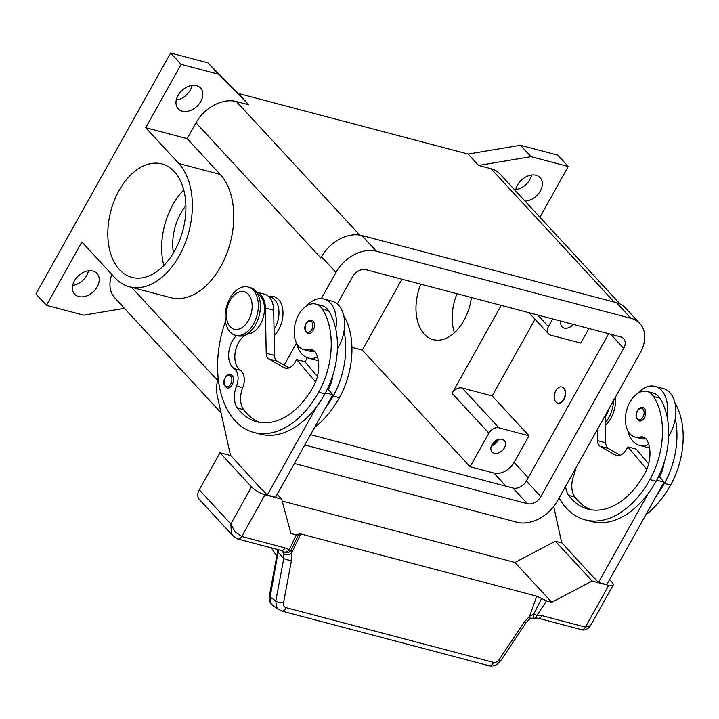<?xml version="1.0" encoding="UTF-8"?>
<svg xmlns="http://www.w3.org/2000/svg" width="719" height="719" viewBox="0 0 719 719"><rect width="100%" height="100%" fill="white"/><g stroke="black" fill="none" stroke-linecap="round" stroke-linejoin="round"><path stroke-width="1.08" d="M176.254 100.058A15.252 10.92 137.3 0 0 190.274 90.073A15.252 10.92 137.3 0 0 192.036 85.471M200.79 101.46A15.252 10.92 -42.7 0 1 178.204 108.803A15.252 10.92 -42.7 0 1 178.015 95.447A15.252 10.92 -42.7 0 1 200.601 88.104A15.252 10.92 -42.7 0 1 200.79 101.46M72.664 285.407A15.252 10.92 137.3 0 0 86.684 275.431A15.252 10.92 137.3 0 0 88.446 270.829M97.2 286.809A15.252 10.92 -42.7 0 1 74.605 294.161A15.252 10.92 -42.7 0 1 74.425 280.805A15.252 10.92 -42.7 0 1 97.011 273.454A15.252 10.92 -42.7 0 1 97.2 286.809M515.775 189.609A15.252 10.92 137.3 0 0 529.795 179.633A15.252 10.92 137.3 0 0 531.557 175.032M515.568 190.868A15.252 10.92 -42.7 0 1 517.536 185.008A15.252 10.92 -42.7 0 1 540.122 177.656A15.252 10.92 -42.7 0 1 540.311 191.011A15.252 10.92 -42.7 0 1 525.014 201.095M573.214 324.368A8.322 5.95 -42.7 0 1 561.997 326.777A8.322 5.95 -42.7 0 1 561.153 321.186M492.012 444.54A6.822 4.88 137.3 0 0 496.703 440.468A6.822 4.88 137.3 0 0 496.973 439.956M504.396 447.883A8.322 5.95 -42.7 0 1 492.075 451.892A8.322 5.95 -42.7 0 1 491.967 444.603A8.322 5.95 -42.7 0 1 504.289 440.594A8.322 5.95 -42.7 0 1 504.396 447.883M491.338 445.969A8.322 5.95 137.3 0 0 497.818 440.765A8.322 5.95 137.3 0 0 498.456 439.399M471.403 297.513A42.044 26.72 104.8 0 1 463.872 320.566A42.044 26.72 104.8 0 1 433.224 339.656A42.044 26.72 104.8 0 1 420.795 284.167M454.417 332.762A42.044 26.72 104.8 0 1 457.023 293.72M174.681 250.742A58.679 37.289 104.8 0 1 131.901 277.381A58.679 37.289 104.8 0 1 119.057 190.544A58.679 37.289 104.8 0 1 161.838 163.905A58.679 37.289 104.8 0 1 174.681 250.742M163.824 265.5A58.679 37.289 104.8 0 1 172.884 204.735A58.679 37.289 104.8 0 1 183.74 189.978M173.432 252.89A42.044 26.72 104.8 0 1 180.766 213.273A42.044 26.72 104.8 0 1 185.888 205.688M563.606 388.044A8.322 5.285 104.8 0 1 564.334 397.859A8.322 5.285 104.8 0 1 557.602 403.044A8.322 5.285 104.8 0 1 555.841 401.948A8.322 5.285 104.8 0 1 555.113 392.143A8.322 5.285 104.8 0 1 561.845 386.957A8.322 5.285 104.8 0 1 563.606 388.044M562.051 387.02A8.322 5.285 104.8 0 1 562.258 387.065A8.322 5.285 104.8 0 1 564.02 388.161A8.322 5.285 104.8 0 1 564.748 397.967A8.322 5.285 104.8 0 1 558.016 403.152A8.322 5.285 104.8 0 1 557.809 403.089M268.897 296.722A22.181 14.101 104.8 0 1 278.595 299.571A22.181 14.101 104.8 0 1 274.137 335.575M615.536 396.969A24.958 15.863 104.8 0 1 605.416 425.288M613.577 400.483A24.958 15.863 104.8 0 1 605.362 422.628M645.923 438.761A23.574 14.982 104.8 0 1 641.285 438.671L635.075 437.035A23.574 14.982 104.8 0 1 628.604 432.011A23.574 14.982 104.8 0 1 628.676 404.608A23.574 14.982 104.8 0 1 647.1 391.451A23.574 14.982 104.8 0 1 653.571 396.466A65.591 41.684 104.8 0 1 649.922 479.582A88.743 56.397 104.8 0 1 585.23 519.864A88.743 56.397 104.8 0 1 559.076 497.997M565.655 486.224A19.413 12.34 -75.2 0 0 568.72 495.454A77.643 49.35 -75.2 0 0 588.061 509.133A77.643 49.35 -75.2 0 0 644.664 473.884A27.735 17.624 -75.2 0 0 647.558 441.223A13.868 8.808 -75.2 0 0 643.074 437.035A13.868 8.808 -75.2 0 0 640.117 437.035A23.574 14.982 104.8 0 1 635.075 437.035M637.726 393.365A30.504 19.386 104.8 0 1 655.081 386.382A30.504 19.386 104.8 0 1 661.543 390.39A30.504 19.386 104.8 0 1 666.998 416.364A65.591 41.684 104.8 0 1 656.132 481.218A88.743 56.397 104.8 0 1 648.179 493.558L598.505 582.453L593.57 577.114M648.754 444.459A30.504 19.386 104.8 0 1 639.524 445.376A30.504 19.386 104.8 0 1 633.062 441.367A30.504 19.386 104.8 0 1 627.867 430.744M639.524 445.376L647.801 447.56A30.504 19.386 -75.2 0 0 649.527 447.883M655.081 386.382L663.358 388.566A30.504 19.386 -75.2 0 1 669.829 392.574A30.504 19.386 -75.2 0 1 675.276 418.548A30.504 19.386 104.8 0 1 668.643 436.029M644.332 408.446A6.929 4.404 104.8 0 1 644.377 417.793A6.929 4.404 104.8 0 1 639.326 420.939C635.794 418.826 635.138 415.42 637.358 410.711C638.894 408.167 640.728 407.116 642.858 407.538A6.929 4.404 104.8 0 1 644.332 408.446M230.08 331.971A24.958 15.863 104.8 0 1 227.896 302.537A24.958 15.863 104.8 0 1 248.1 286.989A24.958 15.863 104.8 0 1 253.394 290.269A24.958 15.863 104.8 0 1 255.578 319.703A24.958 15.863 104.8 0 1 235.374 335.252A24.958 15.863 104.8 0 1 230.08 331.971M230.188 326.687A19.413 12.34 104.8 0 1 230.053 300.506A19.413 12.34 104.8 0 1 248.316 294.251A19.413 12.34 104.8 0 1 248.45 320.422A19.413 12.34 104.8 0 1 230.188 326.687M248.1 286.989L250.176 287.537A24.958 15.863 104.8 0 1 255.461 290.818A24.958 15.863 104.8 0 1 257.645 320.252A24.958 15.863 104.8 0 1 237.441 335.8L235.374 335.252M236.515 335.557A19.413 12.34 -75.2 0 0 228.696 353.281A19.413 12.34 -75.2 0 0 234.133 368.622A13.868 8.808 104.8 0 1 236.524 386.022A19.413 12.34 -75.2 0 0 237.486 408.086A77.643 49.35 -75.2 0 0 256.827 421.765A77.643 49.35 -75.2 0 0 313.43 386.516A27.735 17.624 -75.2 0 0 316.315 353.856A13.868 8.808 -75.2 0 0 311.839 349.668A13.868 8.808 -75.2 0 0 308.873 349.659A23.574 14.982 104.8 0 1 303.84 349.659A23.574 14.982 104.8 0 1 297.369 344.644A23.574 14.982 104.8 0 1 297.432 317.241A23.574 14.982 104.8 0 1 315.866 304.074A23.574 14.982 104.8 0 1 322.337 309.089A65.591 41.684 104.8 0 1 318.688 392.206A88.743 56.397 104.8 0 1 253.996 432.487A88.743 56.397 104.8 0 1 225.478 321.348M315.866 304.074L322.076 305.71A23.574 14.982 104.8 0 1 328.547 310.725A65.591 41.684 104.8 0 1 335.764 328.987A30.504 19.386 -75.2 0 0 330.309 303.014A30.504 19.386 -75.2 0 0 323.847 299.005A30.504 19.386 -75.2 0 0 306.492 305.988M257.735 294.053A20.797 13.221 104.8 0 1 263.756 315.425A20.797 13.221 104.8 0 1 249.142 333.715A19.413 12.34 -75.2 0 0 235.652 350.108A19.413 12.34 -75.2 0 0 240.344 370.267A13.868 8.808 104.8 0 1 242.734 387.667A19.413 12.34 -75.2 0 0 243.696 409.722A77.643 49.35 -75.2 0 0 259.972 422.421M268.969 296.794L270.434 297.181A20.797 13.221 104.8 0 1 274.029 329.554M323.847 299.005L332.124 301.189A30.504 19.386 104.8 0 1 338.586 305.207A30.504 19.386 104.8 0 1 344.042 331.171A65.591 41.684 104.8 0 1 333.176 396.025A88.743 56.397 104.8 0 1 325.231 408.374L275.548 497.26L267.27 495.076L316.944 406.19A88.743 56.397 104.8 0 1 260.206 434.123A88.743 56.397 104.8 0 1 257.141 433.171M296.632 343.367A30.504 19.386 -75.2 0 0 301.818 353.991A30.504 19.386 -75.2 0 0 308.28 357.999A30.504 19.386 -75.2 0 0 317.519 357.082M313.142 330.425A6.929 4.404 104.8 0 1 308.083 333.571C304.47 331.117 303.813 327.702 306.123 323.334C307.75 320.764 309.583 319.703 311.624 320.162A6.929 4.404 104.8 0 1 313.089 321.069A6.929 4.404 104.8 0 1 313.142 330.425M232.129 384.791A6.929 4.404 104.8 0 1 227.078 387.936C223.456 385.483 222.8 382.068 225.119 377.7C226.737 375.129 228.57 374.069 230.61 374.527A6.929 4.404 104.8 0 1 232.084 375.444A6.929 4.404 104.8 0 1 232.129 384.791M285.964 607.645A5.545 3.523 104.8 0 1 283.592 610.638A5.545 3.523 104.8 0 1 281.515 611.006L489.091 665.767A5.545 3.523 -75.2 0 0 489.091 665.767A5.545 3.523 -75.2 0 0 491.176 665.39A5.545 3.523 -75.2 0 0 493.549 662.397L285.964 607.645C283.996 606.953 283.187 605.344 283.52 602.819L291.492 560.254L291.429 553.54A5.545 2.957 166.8 0 1 283.556 553.729L282.585 551.167A5.545 3.874 -46.4 0 0 282.702 551.293A5.545 3.874 -46.4 0 0 289.164 550.125A16.636 11.908 137.3 0 0 285.092 547.896A5.545 3.523 104.8 0 1 282.486 550.341A5.545 3.523 104.8 0 1 281.048 550.412L282.702 551.293A5.545 5.545 0 0 0 283.313 551.788A5.545 5.455 125.5 0 1 283.313 551.788A5.545 5.455 125.5 0 1 282.792 551.374M283.556 553.729L283.78 558.393L275.808 600.967L276.563 607.213L278.837 609.802M283.52 602.819A5.545 1.762 -169.4 0 1 279.296 602.369A5.545 1.762 -169.4 0 1 275.808 600.967L270.119 597.076A5.545 1.762 -169.4 0 1 269.337 595.907C268.564 599.826 269.823 603.151 273.103 605.874L270.874 603.322L270.119 597.076L278.523 549.747M590.91 624.892L590.488 625.638L585.419 627.121L542.081 615.689A16.636 11.908 137.3 0 0 536.895 615.464A5.545 1.24 -146.3 0 1 533.902 613.873L533.201 618.061L529.822 618.807A5.545 1.591 -126.5 0 0 529.552 616.354L533.902 613.873L541.614 598.532L536.734 596.177L529.552 616.354L524.493 621.71L499.112 659.691C497.494 661.875 495.643 662.783 493.549 662.397M609.604 579.586L611.752 581.905A11.091 3.209 -150.8 0 1 613.154 585.131A11.091 3.209 -150.8 0 1 613.037 585.293A11.091 3.209 -150.8 0 1 608.723 585.41L592.159 581.042L551.779 602.297L546.53 600.913L541.614 598.532M291.492 560.254A5.545 1.762 -169.4 0 1 287.276 559.804A5.545 1.762 -169.4 0 1 283.78 558.393L278.442 552.623A5.545 1.762 -169.4 0 1 277.66 551.455A5.545 1.762 -169.4 0 1 277.66 551.446A5.545 1.762 -169.4 0 1 277.678 551.401M285.092 547.896L241.755 536.464L235.122 531.898L230.808 523.962L231.428 533.165L233.333 536.257L237.719 538.98A5.545 3.523 104.8 0 1 237.531 538.926M281.048 550.412L237.719 538.989A5.545 3.523 104.8 0 0 239.157 538.908A5.545 3.523 104.8 0 0 241.755 536.464L265.068 494.762A11.091 3.209 -150.8 0 1 257.672 491.553A11.091 3.209 -150.8 0 1 251.524 486.889L230.808 523.962L199.262 489.819A11.091 7.936 137.3 0 0 198.031 497.009A11.091 7.936 137.3 0 0 199.397 499.534L233.333 536.257M536.734 596.177L300.722 533.92L291.429 553.54L291.321 549.882A5.545 5.455 125.5 0 1 283.322 551.797M295.257 541.587L291.321 549.882A5.545 1.959 -155.4 0 1 289.164 550.125L296.183 534.873L290.934 533.489L281.632 499.13L265.068 494.762M526.056 622.789L524.493 621.71M529.795 618.825A5.545 1.591 -126.5 0 0 529.822 618.807L526.065 622.798L500.685 660.77L499.112 659.691M294.826 542.53L298.43 534.702L296.183 534.873M300.722 533.92L298.502 534.136M282.145 501.044L514.984 562.465L551.779 602.297M271.369 547.86L276.779 556.155M230.79 455.594L219.987 452.745L199.262 489.819M514.984 562.465L555.365 541.209L562.024 542.971M555.365 541.209L592.159 581.042M553.693 506.544L561.701 542.62L593.112 576.989M648.179 493.558A88.743 56.397 104.8 0 1 591.44 521.5L585.23 519.864M262.336 489.738L267.27 495.076M315.596 381.996L296.623 359.518L304.901 361.702L317.403 376.513M327.612 388.602L332.825 394.776L325.231 408.374M256.297 292.022L264.583 294.206A22.181 14.101 104.8 0 1 273.678 310.204L274.496 355.411A8.322 5.285 -75.2 0 0 277.067 361.073L288.93 367.903M296.623 359.518L295.329 361.837A13.868 8.808 104.8 0 1 285.218 368.128A13.868 8.808 104.8 0 1 283.825 367.553L268.789 358.889A8.322 5.285 104.8 0 1 266.21 353.227L265.392 308.02A22.181 14.101 -75.2 0 0 256.494 292.076M261.878 489.621L230.466 455.244L217.372 396.286A27.735 17.624 -75.2 0 1 218.154 377.843L218.154 377.843M332.825 394.776L325.455 392.835M344.042 331.171A30.504 19.386 104.8 0 1 337.409 348.652M328.376 389.509A27.735 17.624 -75.2 0 0 332.897 375.075M318.292 360.507A30.504 19.386 104.8 0 1 316.567 360.183L308.28 357.999M314.688 351.393A23.574 14.982 104.8 0 1 310.051 351.294L303.84 349.659M343.745 315.686A65.591 41.684 104.8 0 1 339.395 397.67A88.743 56.397 104.8 0 1 314.518 427.526M335.764 328.987A65.591 41.684 104.8 0 1 324.898 393.841A88.743 56.397 104.8 0 1 316.944 406.19M598.505 582.453L606.782 584.637L664.059 482.152L656.69 480.211M620.164 455.28L608.301 448.44A8.322 5.285 104.8 0 1 605.731 442.787L605.236 415.402M664.059 482.152L658.847 475.978M648.637 463.881L636.135 449.078L627.858 446.894L646.83 469.372M597.255 429.692L597.453 440.603A8.322 5.285 -75.2 0 0 600.023 446.256L615.06 454.929A13.868 8.808 -75.2 0 0 616.453 455.504A13.868 8.808 -75.2 0 0 626.564 449.213L627.858 446.894M575.461 468.689A13.868 8.808 104.8 0 1 573.969 475.034A19.413 12.34 -75.2 0 0 574.93 497.099A77.643 49.35 -75.2 0 0 591.207 509.798M675.276 418.548A65.591 41.684 104.8 0 1 664.419 483.402A88.743 56.397 104.8 0 1 656.465 495.742M659.611 476.877A27.735 17.624 -75.2 0 0 664.14 462.443M647.1 391.451L653.31 393.086A23.574 14.982 104.8 0 1 659.781 398.101A65.591 41.684 104.8 0 1 666.998 416.364M608.948 408.76A20.797 13.221 104.8 0 1 605.263 416.93M674.979 403.062A65.591 41.684 104.8 0 1 670.629 485.037A88.743 56.397 104.8 0 1 645.761 514.903M178.797 163.51L220.203 174.429L187.138 138.632L145.732 127.712L178.797 163.51A68.386 43.464 104.8 0 1 184.783 244.154A68.386 43.464 104.8 0 1 129.429 286.764A68.386 43.464 104.8 0 1 114.932 277.777L81.867 241.988L46.465 305.332L83.728 315.165L124.468 308.343M220.203 174.429A68.386 43.464 104.8 0 1 226.188 255.083A68.386 43.464 104.8 0 1 170.834 297.684L129.429 286.764M46.465 305.332L35.95 293.954L170.619 52.99L207.881 62.823L238.286 93.434L468.078 154.046L520.484 145.274L557.755 155.106L568.271 166.484L539.915 217.219M187.138 138.632L195.99 122.787A33.281 23.817 -42.7 0 1 236.371 101.541L248.792 104.812L218.396 74.201L181.134 64.368L145.732 127.712M221.057 412.877L114.815 297.891A33.281 23.817 -42.7 0 1 111.822 274.406M468.078 154.046L478.593 165.433L530.999 156.661L568.271 166.484M478.593 165.433L491.014 168.704A33.281 23.817 -42.7 0 1 499.912 173.926L620.093 303.993M535.035 319.245L492.182 395.926L462.164 388.008A8.322 5.95 137.3 0 0 452.071 393.32L501.215 305.377M492.182 395.926L528.986 435.759L498.968 427.841A8.322 5.95 137.3 0 0 488.866 433.153L470.091 466.748L362.322 350.099L401.948 279.188M351.915 347.358L362.322 350.099M588.924 328.511L580.781 343.08L550.763 335.162A8.322 5.95 -42.7 0 1 548.534 333.859A8.322 5.95 -42.7 0 1 548.435 326.57L552.695 318.957M528.986 435.759L514.094 462.398A16.636 11.908 -42.7 0 1 493.899 473.03L470.091 466.748M321.321 298.619L335.962 272.42A33.281 23.817 -42.7 0 1 376.343 251.174L630.976 318.337A33.281 23.817 -42.7 0 1 639.883 323.559L625.422 307.912A33.281 23.817 137.3 0 0 616.525 302.69L361.882 235.517A33.281 23.817 137.3 0 0 321.501 256.773L320.854 257.932A33.281 23.817 -42.7 0 1 320.944 257.779M207.881 62.823L218.396 74.201M170.619 52.99L181.134 64.368M238.286 93.434L248.792 104.812M520.484 145.274L530.999 156.661M277.192 494.321L281.632 499.13M219.987 452.745L251.524 486.889M337.328 303.975L352.526 276.788A11.091 7.936 -42.7 0 1 365.98 269.706L620.623 336.869A11.091 7.936 -42.7 0 1 623.589 338.613A11.091 7.936 -42.7 0 1 623.724 348.329L540.85 496.613A11.091 7.936 -42.7 0 1 527.386 503.695L304.775 444.971M305 361.819L307.301 357.694M310.536 434.653L512.935 488.048A11.091 7.936 137.3 0 0 526.389 480.966L608.678 333.724M284.14 365.144L296.48 343.062M639.883 323.559A33.281 23.817 -42.7 0 1 640.287 352.696L557.414 500.981A33.281 23.817 -42.7 0 1 517.033 522.228L294.413 463.503M645.653 438.5L640.117 437.035M637.501 411.034A5.824 3.703 104.8 0 1 642.984 409.156A5.824 3.703 104.8 0 1 643.02 417.011A5.824 3.703 104.8 0 1 637.546 418.889A5.824 3.703 104.8 0 1 637.501 411.034M322.337 309.089L328.547 310.725M247.929 333.391L249.142 333.715M311.785 329.635A5.824 3.703 104.8 0 1 306.303 331.513A5.824 3.703 104.8 0 1 306.267 323.658A5.824 3.703 104.8 0 1 311.74 321.779A5.824 3.703 104.8 0 1 311.785 329.635M230.781 384A5.824 3.703 104.8 0 1 225.299 385.878A5.824 3.703 104.8 0 1 225.254 378.023A5.824 3.703 104.8 0 1 230.736 376.145A5.824 3.703 104.8 0 1 230.781 384M608.723 585.41L585.419 627.121A5.545 3.523 -75.2 0 1 582.812 629.556A5.545 3.523 -75.2 0 1 581.374 629.637L538.046 618.205A5.545 3.523 -75.2 0 0 539.484 618.133A5.545 3.523 -75.2 0 0 542.081 615.689M546.53 600.913L536.895 615.464A5.545 2.669 81.6 0 1 535.08 618.106L538.046 618.205M286.719 368.317L283.825 367.553M277.067 361.073L268.789 358.889M274.496 355.411L266.21 353.227M273.678 310.204L265.392 308.02M333.176 396.025L339.395 397.67M234.133 368.622L240.344 370.267M236.524 386.022L242.734 387.667M237.486 408.086L243.696 409.722M308.873 349.659L314.419 351.124M318.688 392.206L324.898 393.841M615.06 454.929L617.954 455.693M600.023 446.256L608.301 448.44M597.453 440.603L605.731 442.787M573.969 475.034L572.171 474.567M574.93 497.099L568.72 495.454M659.781 398.101L653.571 396.466M656.132 481.218L649.922 479.582M670.629 485.037L664.419 483.402M498.968 427.841L462.164 388.008M488.866 433.153L452.071 393.32M548.435 326.57L537.758 315.012M528.222 477.695L514.094 462.398M506.113 486.251L493.899 473.03M195.99 122.787L320.854 257.932M236.371 101.541L359.752 235.068M131.577 287.33L217.542 380.369M491.014 168.704L614.251 302.088M527.386 503.695L512.935 488.048M540.85 496.613L526.389 480.966M623.724 348.329L610.728 334.263M335.962 272.42L321.501 256.773M376.343 251.174L361.882 235.517M630.976 318.337L616.525 302.69M581.374 629.628C585.904 631.525 590.299 626.402 590.721 625.269L613.154 585.131M269.337 595.907L277.66 551.455M273.103 605.874L281.497 611.006M500.685 660.77L497 664.392C497.404 664.5 491.985 666.98 489.082 665.758M533.201 618.061A5.545 5.545 0 0 0 535.08 618.106M277.669 551.446L277.876 549.577M253.996 432.487L260.206 434.123M548.534 333.859L528.995 312.702"/></g></svg>
